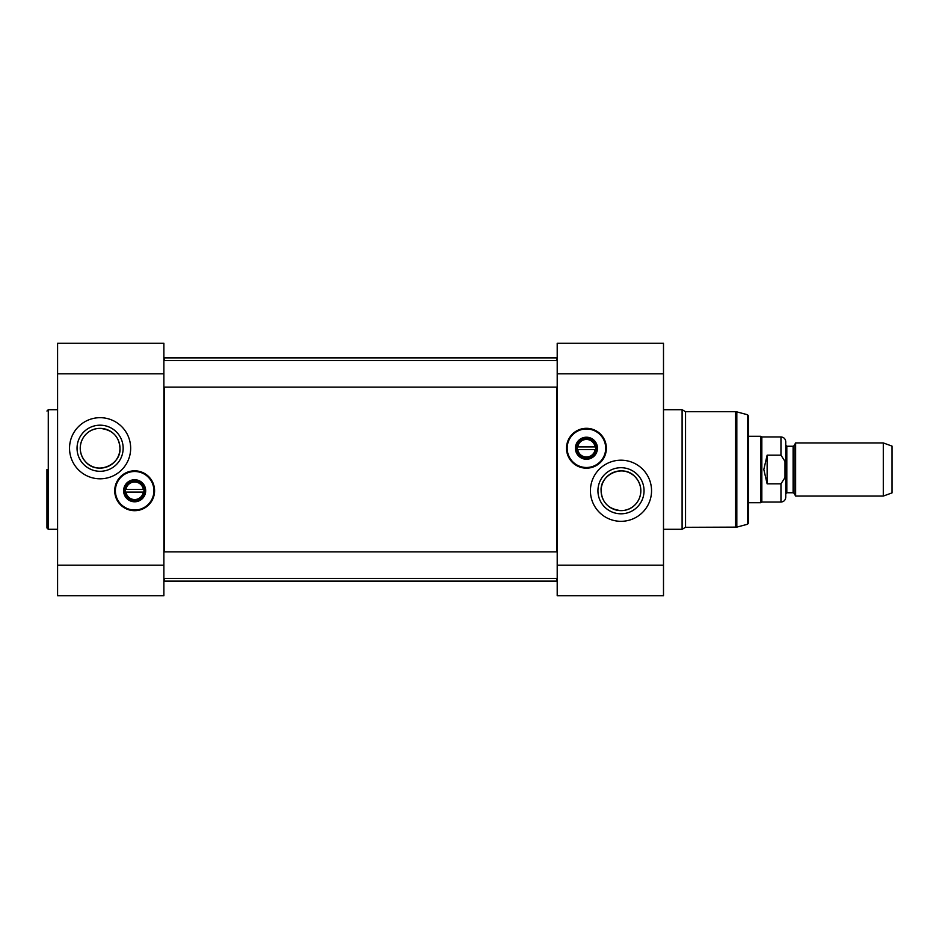 <?xml version="1.0" encoding="UTF-8"?>
<svg xmlns="http://www.w3.org/2000/svg" width="939" height="939" viewBox="0 0 939 939"><rect width="100%" height="100%" fill="white"/><g stroke="black" fill="none" stroke-linecap="round" stroke-linejoin="round"><path stroke-width="1.41" d="M556.663 387.114L556.663 551.886M556.663 578.459L556.663 581.112L557.203 580.584M557.203 358.416L556.663 357.888L556.663 360.541M164.419 551.886L164.419 387.114M164.419 360.541L164.419 357.888L556.663 357.888M163.879 580.584L164.419 581.112L164.419 578.459M795.638 469.5L795.638 496.074L883.294 496.074L883.294 442.926L795.638 442.926L795.638 469.5M780.966 483.831L767.14 483.831L763.818 469.5L767.14 455.169L780.966 455.169L785.004 461.413L785.004 477.587L780.966 483.831L780.966 502.06C783.865 501.766 785.462 500.182 785.743 497.271L785.743 469.5L785.743 493.82L786.812 492.752L786.812 446.248L793.103 446.248L793.103 492.752L794.03 493.28L794.03 445.72L795.638 442.926M785.743 469.5L785.743 441.729C785.462 438.818 783.865 437.234 780.966 436.94L780.966 455.169M767.14 483.831L767.14 455.169M780.966 436.94L761.834 436.94L761.834 502.06L780.966 502.06M748.547 436.283L760.684 436.283L760.684 502.717L748.547 502.717M883.294 442.926L892.05 446.119L892.05 492.881L883.294 496.074M576.734 448.243A9.695 9.695 0 0 1 591.277 439.839A9.695 9.695 0 0 1 591.277 456.636A9.695 9.695 0 0 1 576.734 448.243M566.898 448.243A19.531 19.531 0 0 0 596.195 465.157A19.531 19.531 0 0 0 596.195 431.318A19.531 19.531 0 0 0 566.898 448.243M567.168 448.243A19.273 19.273 0 0 1 596.065 431.553A19.273 19.273 0 0 1 596.065 464.922A19.273 19.273 0 0 1 567.168 448.243M575.407 448.243A11.033 11.033 0 0 0 591.946 457.786A11.033 11.033 0 0 0 591.946 438.689A11.033 11.033 0 0 0 575.407 448.243M595.643 449.57L595.103 449.57A8.768 8.768 0 0 1 577.767 449.57L577.227 449.57A9.296 9.296 0 0 0 595.643 449.57A9.296 9.296 0 0 0 586.429 438.936A9.296 9.296 0 0 0 577.227 446.905L577.767 446.905A8.768 8.768 0 0 1 595.103 446.905L577.227 446.905A9.296 9.296 0 0 0 577.227 449.57L595.643 449.57M576.863 448.243A9.566 9.566 0 0 1 591.218 439.957A9.566 9.566 0 0 1 591.218 456.53A9.566 9.566 0 0 1 576.863 448.243M597.932 490.757A23.052 23.052 0 0 0 632.51 510.722A23.052 23.052 0 0 0 632.51 470.791A23.052 23.052 0 0 0 597.932 490.757M601.113 490.757A19.86 19.86 0 0 1 630.914 473.561A19.86 19.86 0 0 1 630.914 507.964A19.86 19.86 0 0 1 601.113 490.757C599.775 474.594 623.402 463.643 635.01 476.695C647.652 490.123 638.051 510.769 620.984 510.628C608.542 509.184 601.922 502.565 601.113 490.757M590.42 490.757A30.564 30.564 0 0 1 636.266 464.289A30.564 30.564 0 0 1 636.266 517.225A30.564 30.564 0 0 1 590.42 490.757M557.203 373.828L557.203 595.737L663.497 595.737L663.497 343.263L557.203 343.263L557.203 373.828L663.497 373.828M748.547 469.5L748.547 522.964L747.561 524.244L747.561 414.756L748.547 416.036L748.547 517.87M586.429 428.313A19.93 19.93 0 0 1 603.695 458.209A19.93 19.93 0 0 1 569.175 458.209A19.93 19.93 0 0 1 586.429 428.313M735.448 527.307L735.448 411.693L685.552 411.693L685.552 527.307L736.822 527.119L736.822 411.881L747.561 414.756M685.552 411.693L682.101 409.709L682.101 529.291L685.552 527.307M124.946 490.757A9.695 9.695 0 0 1 139.5 482.364A9.695 9.695 0 0 1 139.5 499.161A9.695 9.695 0 0 1 124.946 490.757M115.121 490.757A19.531 19.531 0 0 0 144.418 507.682A19.531 19.531 0 0 0 144.418 473.843A19.531 19.531 0 0 0 115.121 490.757M115.38 490.757A19.273 19.273 0 0 1 144.277 474.078A19.273 19.273 0 0 1 144.277 507.447A19.273 19.273 0 0 1 115.38 490.757M123.619 490.757A11.033 11.033 0 0 0 140.169 500.311A11.033 11.033 0 0 0 140.169 481.214A11.033 11.033 0 0 0 123.619 490.757M143.855 492.095L143.315 492.095A8.768 8.768 0 0 1 125.979 492.095L125.439 492.095A9.296 9.296 0 0 0 143.855 492.095A9.296 9.296 0 0 0 134.653 481.461A9.296 9.296 0 0 0 125.439 489.43L125.979 489.43A8.768 8.768 0 0 1 143.315 489.43L125.439 489.43A9.296 9.296 0 0 0 125.439 492.095L143.855 492.095M125.087 490.757A9.566 9.566 0 0 1 139.43 482.47A9.566 9.566 0 0 1 139.43 499.043A9.566 9.566 0 0 1 125.087 490.757M46.95 469.5L46.95 527.964L46.95 469.5M123.15 448.243A23.052 23.052 0 0 0 88.571 428.278A23.052 23.052 0 0 0 88.571 468.209A23.052 23.052 0 0 0 123.15 448.243M119.969 448.243A19.86 19.86 0 0 1 90.167 465.439A19.86 19.86 0 0 1 90.167 431.036A19.86 19.86 0 0 1 119.969 448.243C121.307 464.406 97.679 475.357 86.071 462.305C73.43 448.877 83.031 428.231 100.097 428.372C112.539 429.816 119.159 436.435 119.969 448.243M130.662 448.243A30.564 30.564 0 0 1 84.815 474.711A30.564 30.564 0 0 1 84.815 421.775A30.564 30.564 0 0 1 130.662 448.243M163.879 565.172L163.879 343.263L57.584 343.263L57.584 595.737L163.879 595.737L163.879 565.172L57.584 565.172M134.653 510.687A19.93 19.93 0 0 1 117.387 480.791A19.93 19.93 0 0 1 151.907 480.791A19.93 19.93 0 0 1 134.653 510.687M557.203 565.172L663.497 565.172M57.584 529.291L48.276 529.291L48.276 409.709L46.95 411.036M163.879 373.828L57.584 373.828M164.419 581.112L556.663 581.112M793.103 446.248L794.03 445.72M786.812 492.752L793.103 492.752M794.03 493.28L795.638 496.074M786.812 446.248L785.743 445.18M761.834 436.94L760.684 436.283M761.834 502.06L760.684 502.717M747.561 524.244L736.822 527.119M735.448 411.693L736.822 411.881M663.497 529.291L682.101 529.291M663.497 409.709L682.101 409.709M557.203 551.886L163.879 551.886M557.203 578.459L163.879 578.459M557.203 360.541L163.879 360.541M557.203 387.114L163.879 387.114M48.276 529.291L46.95 527.964M57.584 409.709L48.276 409.709"/></g></svg>
